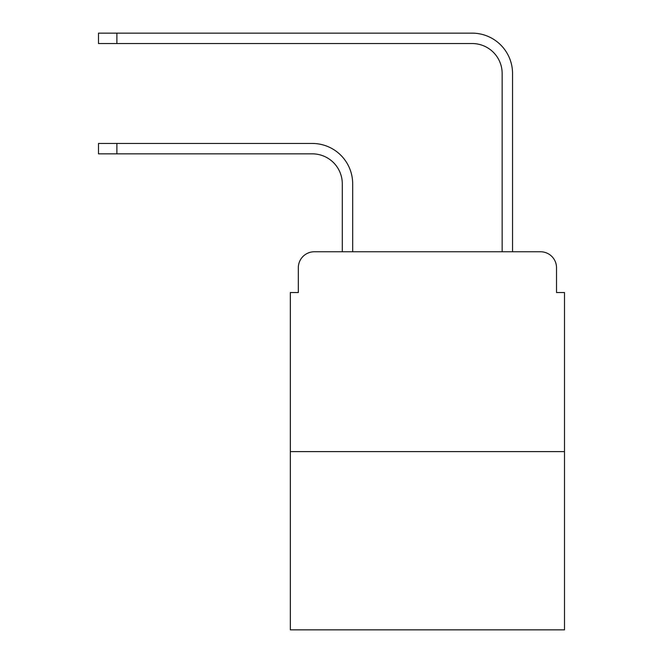 <?xml version="1.0" encoding="UTF-8"?>
<svg xmlns="http://www.w3.org/2000/svg" width="663" height="663" viewBox="0 0 663 663"><rect width="100%" height="100%" fill="white"/><g stroke="black" fill="none" stroke-linecap="round" stroke-linejoin="round"><path stroke-width="0.99" d="M298.325 267.753L298.325 292.532L298.325 267.753A15.987 15.987 0 0 1 314.312 251.766L342.29 251.766L342.29 183.825A29.976 29.976 0 0 0 312.314 153.849A29.976 29.976 0 0 1 342.29 183.825A29.976 29.976 0 0 0 312.314 153.849A29.976 29.976 0 0 1 342.29 183.825A29.976 29.976 0 0 0 312.314 153.849A29.976 29.976 0 0 1 342.29 183.825A29.976 29.976 0 0 0 312.314 153.849A29.976 29.976 0 0 1 342.29 183.825A29.976 29.976 0 0 0 312.314 153.849A29.976 29.976 0 0 1 342.29 183.825A29.976 29.976 0 0 0 312.314 153.849A29.976 29.976 0 0 1 342.29 183.825A29.976 29.976 0 0 0 312.314 153.849A29.976 29.976 0 0 1 342.29 183.825M564.503 451.602L290.336 451.602L290.336 629.85L564.503 629.85L564.503 292.532L556.514 292.532L556.514 267.753A15.987 15.987 0 0 0 540.527 251.766L314.312 251.766M290.336 451.602L290.336 292.532L298.325 292.532M352.683 251.766L352.683 183.825L352.683 251.766L352.683 183.825L352.683 251.766L352.683 183.825L352.683 251.766L352.683 183.825L352.683 251.766L352.683 183.825L352.683 251.766L352.683 183.825L352.683 251.766L352.683 183.825L352.683 251.766L502.156 251.766L502.156 73.518A29.976 29.976 0 0 0 472.18 43.543A29.976 29.976 0 0 1 502.156 73.518A29.976 29.976 0 0 0 472.18 43.543A29.976 29.976 0 0 1 502.156 73.518A29.976 29.976 0 0 0 472.18 43.543A29.976 29.976 0 0 1 502.156 73.518A29.976 29.976 0 0 0 472.18 43.543A29.976 29.976 0 0 1 502.156 73.518A29.976 29.976 0 0 0 472.18 43.543A29.976 29.976 0 0 1 502.156 73.518A29.976 29.976 0 0 0 472.18 43.543A29.976 29.976 0 0 1 502.156 73.518A29.976 29.976 0 0 0 472.18 43.543A29.976 29.976 0 0 1 502.156 73.518A29.976 29.976 0 0 0 472.18 43.543L98.497 43.543L98.497 33.15L116.879 33.15L116.879 43.543M116.879 33.15L472.18 33.15A40.368 40.368 0 0 1 512.549 73.518L512.549 251.766L512.549 73.518L512.549 251.766L512.549 73.518L512.549 251.766L512.549 73.518L512.549 251.766L512.549 73.518L512.549 251.766L512.549 73.518L512.549 251.766L512.549 73.518L512.549 251.766L512.549 73.518L512.549 251.766L540.527 251.766M556.514 292.532L556.514 267.753M98.497 143.457L116.879 143.457L116.879 153.849L98.497 153.849L98.497 143.457M116.879 153.849L312.314 153.849M352.683 183.825A40.368 40.368 0 0 0 312.314 143.457L116.879 143.457"/></g></svg>
